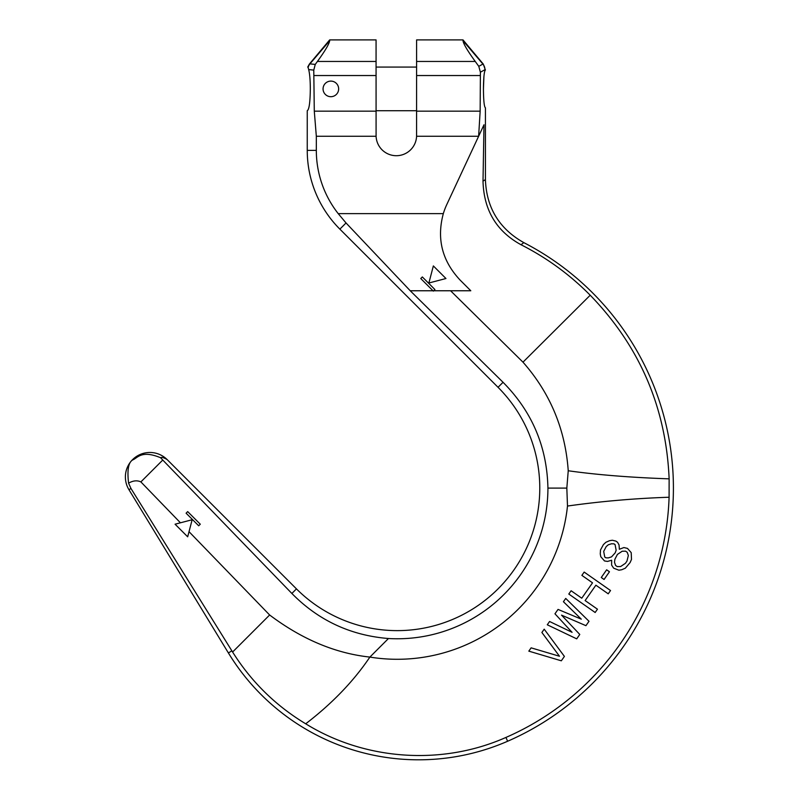 <?xml version="1.0" encoding="UTF-8"?>
<svg xmlns="http://www.w3.org/2000/svg" width="798" height="798" viewBox="0 0 798 798"><rect width="100%" height="100%" fill="white"/><g stroke="black" fill="none" stroke-linecap="round" stroke-linejoin="round"><path stroke-width="1.2" d="M269.634 614.989L232.597 652.026C251.3 681.751 275.659 705.671 305.704 723.796C332.177 703.497 353.574 681.263 369.883 657.083A171.191 171.191 0 0 0 567.488 506.042L566.829 488.097L547.927 488.097A150.682 150.682 0 0 1 388.456 638.52L369.883 657.083C335.389 653.372 301.973 639.338 269.634 614.989L189.016 531.668M180.438 522.8L140.877 481.912L162.762 460.037L291.869 593.473C318.432 620.445 350.621 635.457 388.456 638.52M175.071 524.206L192.148 519.737L187.68 536.805L175.071 524.206M232.597 652.026L130.962 488.476L128.578 483.159C133.086 480.576 137.186 480.167 140.877 481.912M567.488 506.042C601.203 501.294 635.078 498.361 669.093 497.244A272.008 272.008 0 0 1 505.952 737.432C442.212 765.761 365.005 760.514 305.704 723.796M669.093 497.244L669.133 478.85C630.5 477.503 596.864 474.81 568.236 470.76L566.829 488.097M669.133 478.85C666.081 407.628 639.777 346.412 590.211 295.22C569.892 274.662 546.83 257.834 521.024 244.737L523.817 242.632A276.178 276.178 0 0 1 507.618 741.252A222.722 222.722 0 0 1 228.398 652.954L128.957 489.703A24.499 24.499 0 0 1 167.201 459.638L296.457 588.884L291.869 593.473M523.817 242.632C499.259 228.807 486.461 207.809 485.423 179.64L485.423 107.83C484.196 106.882 483.538 100.578 483.438 88.897L483.897 76.718M521.024 244.737C496.446 231.31 483.778 210.103 483.009 181.106L485.423 179.64M483.438 88.897C483.558 77.386 484.216 71.072 485.423 69.955A19.751 2.065 90 0 0 484.955 69.695L480.396 72.209L480.157 111.171L478.63 136.249L483.997 124.757L483.009 181.106M590.211 295.22L522.989 362.172L450.581 290.761L470.79 290.761L460.087 280.058C442.112 260.876 436.526 238.732 443.329 213.625L338.212 213.625L346.033 222.961L339.868 229.136A111.361 111.361 0 0 1 307.25 150.383L307.25 110.723C309.135 109.655 310.153 102.373 310.312 88.897C310.282 80.229 309.734 73.785 308.676 69.576L308.128 67.611A8.908 8.818 -83.9 0 1 309.923 63.86L315.26 64.429L317.404 61.456C325.155 50.783 329.235 43.87 329.674 40.718L329.674 39.9L376.067 39.9L376.067 61.456L317.404 61.456M432.995 290.761L410.232 290.761L346.033 222.961M450.581 290.761L433.713 290.761M420.755 278.522L422.332 276.946L434.93 289.554L433.354 291.12L420.755 278.522M522.989 362.172C550.231 393.115 565.313 429.304 568.236 470.76M547.927 488.097C547.059 446.88 532.096 411.608 503.049 382.292L410.232 290.761M503.049 382.292L498.032 387.299A142.543 142.543 0 0 1 498.032 588.884A142.543 142.543 0 0 1 296.457 588.884M162.762 460.037L160.578 457.733C161.794 457.005 163.999 457.643 167.201 459.638M128.578 483.159C126.982 469.394 128.568 461.553 133.336 459.638C137.765 457.553 141.964 450.012 160.578 457.733M443.329 213.625A66.813 66.813 0 0 1 446.77 204.577L478.63 136.249L416.586 136.249A20.269 20.269 0 0 1 396.337 155.71A20.269 20.269 0 0 1 376.087 136.249L316.327 136.249L316.327 150.383A102.284 102.284 0 0 0 338.212 213.625M416.586 136.249L416.606 39.9L463 39.9L463 40.718C463.429 43.87 467.518 50.783 475.259 61.456L416.606 61.456M376.067 61.456L376.087 136.249M329.674 39.9L309.415 64.04L307.729 67.072M316.327 136.249L314.292 111.171L313.774 70.114L315.26 64.429M376.067 75.531L314.292 75.531M376.067 111.171L314.292 111.171M338.651 88.897A7.79 7.79 0 0 0 330.851 81.107A7.79 7.79 0 0 0 323.06 88.897A7.79 7.79 0 0 0 330.851 96.698A7.79 7.79 0 0 0 338.651 88.897M498.032 387.299L339.868 229.136M463 39.9L483.289 64.079L485.364 69.965M480.396 72.209L478.79 66.334L475.259 61.456M480.157 75.531L416.606 75.531M480.157 111.171L416.606 111.171M445.952 278.522L428.885 283.001L433.354 265.924L445.952 278.522M544.196 629.173L564.405 656.415L561.323 660.804L528.825 651.138L531.129 647.846L559.498 656.255L541.892 632.475L544.196 629.173M579.777 634.45L561.543 615.138L585.932 625.672L589.004 621.273L565.722 598.43L563.418 601.722L581.293 619.158L558.041 609.413L554.959 613.802L572.076 632.325L549.583 621.492L547.278 624.784L576.705 638.849L579.777 634.45M597.463 609.193L585.124 600.565L595.887 585.193L608.226 593.822L610.53 590.53L584.176 572.076L581.872 575.378L592.525 582.829L581.762 598.201L571.109 590.749L568.804 594.041L595.158 612.495L597.463 609.193M609.453 571.777L606.65 569.812L601.273 577.503L604.076 579.468L609.453 571.777M611.677 560.246L611.617 565.114L613.652 568.176L618.909 570.211L621.742 569.742L625.343 568.176L630.131 562.53L631.497 559.398L631.208 552.645L627.487 548.406L623.916 547.548L619.368 549.263L619.049 544.954L617.572 542.281L615.896 541.104L612.325 540.236L609.482 540.715L605.881 542.281L603.398 544.625L600.505 549.962L600.256 553.882L600.784 556.715L604.505 560.954L607.517 561.423L611.677 560.246M625.413 563.318L620.654 566.53L617.253 566.61L615.577 565.433L614.49 562.211L614.899 559.228L617.413 554.44L622.171 551.228L625.572 551.159L627.248 552.336L628.345 555.548L626.949 561.124L625.413 563.318M606.201 546.59L608.305 544.785L611.517 543.767L613.971 543.847L615.088 544.635L616.146 550.281L615.178 552.874L611.537 556.874L608.315 557.892L605.872 557.812L604.744 557.024L603.687 551.378L606.201 546.59M186.104 513.184L187.68 511.608L200.278 524.206L198.702 525.782L186.104 513.184M507.618 741.252L505.952 737.432M130.962 488.476L128.957 489.703M231.859 650.849L228.398 652.954M329.674 40.718L309.923 63.86M308.676 69.576L313.774 70.114M316.327 150.383L307.25 150.383M478.79 66.334L482.92 64.059L463 40.718M482.92 64.059A8.908 8.848 61.1 0 1 484.955 69.695M376.067 110.723L416.606 110.723M376.067 67.072L416.606 67.072"/></g></svg>
